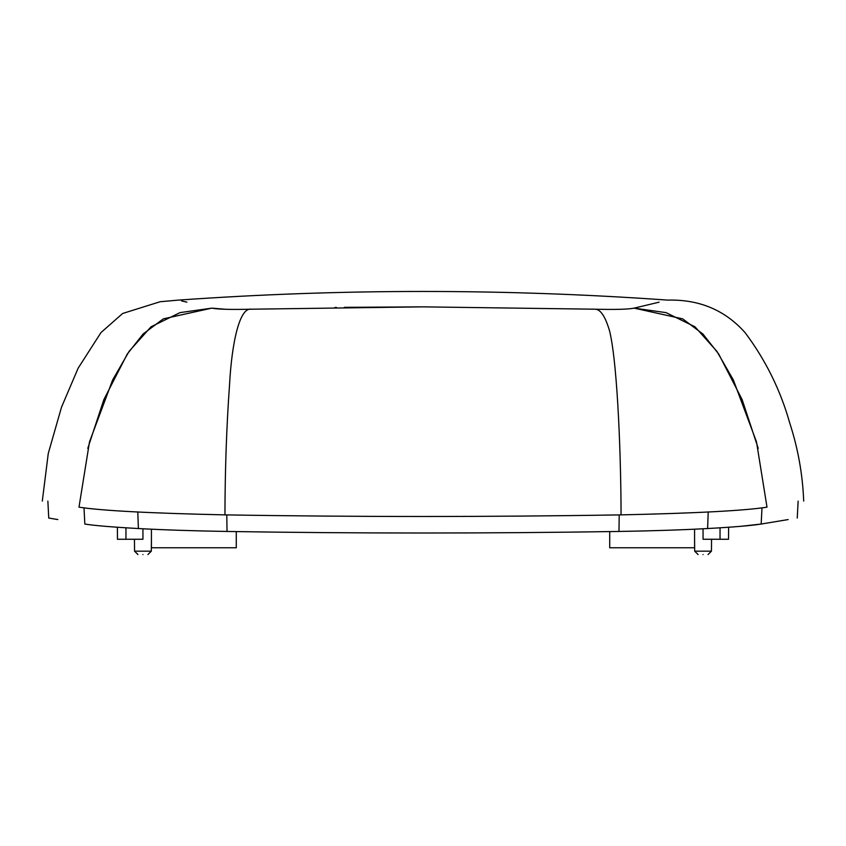 <?xml version="1.0" encoding="UTF-8"?>
<svg xmlns="http://www.w3.org/2000/svg" width="846" height="846" viewBox="0 0 846 846"><rect width="100%" height="100%" fill="white"/><g stroke="black" fill="none" stroke-linecap="round" stroke-linejoin="round"><path stroke-width="1.27" d="M142.942 554.542C137.02 554.542 137.02 554.542 142.942 554.542C137.02 554.542 137.02 554.542 142.942 554.542C148.864 554.542 148.864 554.542 142.942 554.542C148.864 554.542 148.864 554.542 142.942 554.542M703.058 554.542C697.136 554.542 697.136 554.542 703.058 554.542C697.136 554.542 697.136 554.542 703.058 554.542C708.98 554.542 708.98 554.542 703.058 554.542C708.98 554.542 708.98 554.542 703.058 554.542M226.178 309.319L211.849 308.134C217.845 309.35 231 309.699 251.315 309.202L423 306.855L344.396 307.341M336.454 307.447L334.91 307.468M87.773 448.38L103.857 399.629L127.281 354.051L143.101 334.001L163.32 318.857L211.849 308.134C167.085 297.432 167.085 297.432 211.849 308.134L180.008 312.618L151.011 326.81L129.152 351.28L112.655 379.928L89.496 441.898L78.995 507.156C30.107 499.066 30.107 499.066 78.995 507.156C101.203 510.656 149.858 513.226 224.951 514.876C225.047 469.667 226.569 426.331 229.53 384.867C231.825 342.249 239.651 307.077 251.315 309.202L250.469 309.224M237.789 309.425L230.049 309.393M186.903 302.17L181.488 300.88M151.423 529.184L151.423 547.753L236.288 547.753L236.288 531.595M134.451 539.262L134.556 551.169L151.318 551.169L151.423 539.262M142.942 528.771L142.942 539.262L117.478 539.262L117.372 527.248L105.242 526.318M609.712 531.595L609.712 547.753L694.577 547.753L694.577 529.184M224.951 514.876C356.991 517.022 489.02 517.022 621.049 514.876C621.049 464.094 618.056 367.238 609.776 331.674C605.408 316.404 600.385 308.917 594.685 309.202L594.4 309.192M594.378 309.192L591.375 309.107M621.049 514.876C696.142 513.226 744.797 510.656 767.005 507.156C815.893 499.066 815.893 499.066 767.005 507.156L756.504 441.898L733.345 379.928L716.848 351.28L694.989 326.81L665.992 312.618L634.151 308.134L682.68 318.857L702.899 334.001L718.719 354.051L742.143 399.629L758.228 448.38M84.008 507.875L84.833 524.044C36.759 516.071 36.759 516.071 84.833 524.044C94.16 525.567 112.01 527.069 138.395 528.539C163.606 529.913 193.152 530.886 227.014 531.457C357.657 533.53 488.311 533.53 618.986 531.457C652.837 530.886 682.373 529.913 707.605 528.539C733.926 527.079 751.777 525.578 761.167 524.044L788.144 519.571M47.862 501.075L48.751 518.048L57.856 519.571M761.992 507.875L761.167 524.044C809.241 516.071 809.241 516.071 761.167 524.044L740.779 526.318M720.041 527.819L720.041 539.262L728.522 539.262L728.628 527.248M720.041 539.262L703.058 539.262L703.058 528.771M659.097 302.17L634.151 308.134C678.915 297.432 678.915 297.432 634.151 308.134C628.208 309.35 615.053 309.699 594.685 309.202L423 306.855M698.077 554.542L694.682 551.169L711.444 551.169L711.549 539.262M137.792 512.02L138.395 528.539M226.802 514.897L227.014 531.457M619.198 514.897L618.986 531.457M708.208 512.02L707.605 528.539M125.959 539.262L125.959 527.819M134.556 551.169L137.951 554.542M803.7 501.075C802.664 474.521 798.032 448.56 789.794 423.19C780.498 390.207 765.641 360.068 745.21 332.795C725.223 310.196 699.399 299.304 667.737 300.108C586.257 294.345 504.681 291.458 423 291.458C341.319 291.458 259.743 294.345 178.263 300.119L160.116 301.736L122.659 313.475L101.002 332.541L78.149 368.169L61.515 407.18L48.275 453.424L42.3 501.075M797.249 518.048L798.138 501.075M694.682 551.169L694.577 539.262M711.444 551.169L708.049 554.542M151.318 551.169L147.923 554.542L151.318 551.169"/></g></svg>
